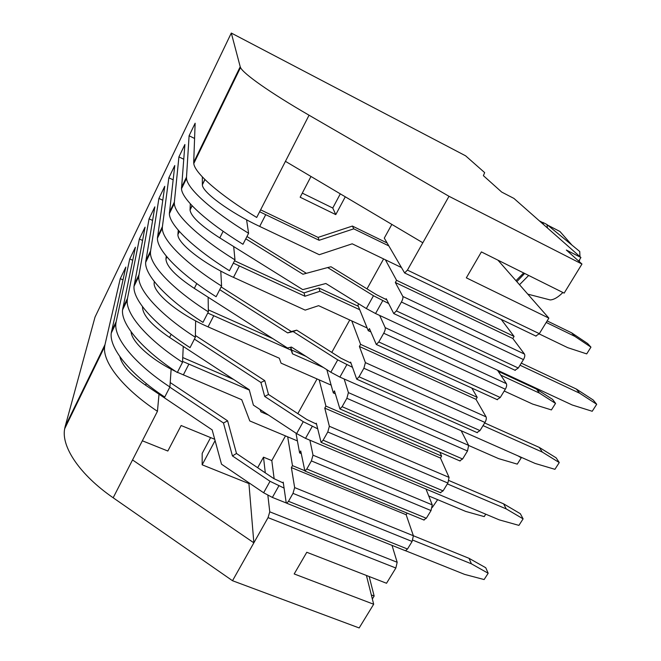 <?xml version="1.0" encoding="UTF-8"?>
<svg xmlns="http://www.w3.org/2000/svg" width="661" height="661" viewBox="0 0 661 661"><rect width="100%" height="100%" fill="white"/><g stroke="black" fill="none" stroke-linecap="round" stroke-linejoin="round"><path stroke-width="0.99" d="M515.977 280.685L523.669 272.96M571.839 244.967L559.933 231.482L547.779 225.211M547.49 228.02L546.953 224.533L542.978 222.484L543.342 224.36M142.346 440.788L167.836 451.025L181.139 425.519L214.718 439.284M215.081 440.631L202.167 464.807L248.933 483.588L249.255 483.009M257.674 467.732L263.499 457.172L271.803 460.577L285.486 435.905M297.822 413.646L317.065 378.943M331.781 352.404L349.752 319.99M370.813 331.872L368.26 330.698L357.907 305.291L358.716 303.837M367.012 288.874L383.603 258.938M240.216 66.761L231.3 33.05L465.617 155.822L484.662 172.62L483.389 175.661L501.691 192.07L513.911 198.407L580.92 257.493L566.361 250.048L581.961 264.036L449.001 196.292L309.059 115.212C269.903 92.573 243.182 73.627 240.513 67.521L240.216 66.761L193.714 162.317L193.789 163.515C194.681 173 219.088 194.631 256.699 217.461L285.445 161.334L422.825 242.769L407.432 270.109L404.623 272.952L384.281 238.117L391.849 224.41M345.282 196.804L335.78 214.61L300.16 197.226L310.984 176.47M248.933 483.588L253.857 542.821L132.539 459.94L157.442 411.307C122.673 388.247 102.397 362.021 104.653 346.62L104.983 344.662L65.166 426.494L95.027 317.073L231.3 33.05M210.595 437.599L202.175 453.413L202.167 464.807M171.141 369.185L169.894 386.991L164.746 397.046C129.771 373.994 109.205 348.083 111.238 333.094L125.83 267.085L120.261 278.653L104.983 344.662M183.246 346.414L182.527 362.311L177.305 372.515C141.975 349.487 120.897 324.13 122.549 309.86L135.398 247.239L129.754 258.938L116.162 321.7L111.544 331.186M195.631 320.841L195.35 337.275L190.046 347.628C154.352 324.625 132.762 299.83 134.009 286.304L145.065 227.161L139.364 238.993L127.482 298.425L122.806 308.043M208.141 297.227L208.364 311.86L202.985 322.37C166.919 299.392 144.792 275.191 145.635 262.425L154.848 206.852L149.08 218.824L138.967 274.836L134.216 284.585M220.782 271.076L221.575 286.064L216.114 296.731C179.668 273.786 156.996 250.189 157.425 238.208L164.746 186.311L158.913 198.424L150.601 250.916L145.792 260.806M233.688 246.561L234.986 259.872L229.433 270.704C192.615 247.792 169.373 224.831 169.373 213.66L174.76 165.531L168.852 177.784L162.399 226.665L157.525 236.688M246.578 219.799L248.594 233.292L242.967 244.289C205.753 221.41 181.932 199.101 181.494 188.765L184.89 144.503L178.916 156.897L174.364 202.076L169.423 212.247M193.714 162.317L195.135 123.227L189.096 135.769L186.501 177.148L181.486 187.451M422.825 242.769L449.001 196.292M407.432 270.109L539.326 333.673L548.853 318.115L466.336 277.835L481.398 251.915L564.155 293.12L581.961 264.036M578.706 261.12L580.92 257.493M497.94 260.153L548.853 318.115M539.326 333.673L535.815 336.019M501.203 319.387L514.076 336.424L396.559 280.314L385.396 259.806M512.82 338.498L524.487 354.081L402.846 296.467L395.336 282.495L512.82 338.498L514.076 336.424M514.96 370.226L518.298 368.028L523.454 359.601C524.784 357.196 525.123 355.354 524.487 354.081M497.518 370.259L506.392 383.669L385.198 327.649C385.52 328.889 385.033 330.756 383.727 333.235L378.786 341.96L376.299 344.488L369.449 328.575L368.26 330.698M497.055 399.583L500.253 397.501L505.318 389.222C506.623 386.85 506.979 385.008 506.392 383.669M471.822 388.073L477.201 397.344L360.584 344.364L351.768 320.916M475.994 399.343L486.083 416.876L365.401 362.616L359.402 346.471L475.994 399.343L477.201 397.344M476.961 432.542L479.993 430.592L484.967 422.47C486.248 420.14 486.62 418.273 486.083 416.876M461.163 430.732L468.649 445.39L348.413 392.617L346.868 398.294L342.117 406.689L339.928 408.961L334.466 390.874L333.309 392.923L326.823 369.664M459.701 460.841L462.601 458.99L467.492 451.009L468.649 445.39M439.887 452.256L441.622 456.115L325.914 406.102L319.197 379.885M440.449 458.048L449.075 477.399L329.36 426.279L324.774 408.126L440.449 458.048L441.622 456.115M440.325 492.619L443.085 490.875L447.877 483.051L449.075 477.399M425.998 489.041L432.261 504.88L313.008 455.173L311.389 460.915L306.803 468.996L304.895 471.045L300.722 450.951L299.615 452.925L295.988 433.178M423.684 519.918L426.32 518.265L431.03 510.565L432.261 504.88M406.143 514.737L413.381 535.749L294.649 487.595L291.377 467.591L406.143 514.737L407.126 513.101M404.986 550.572L405.466 550.762L407.49 549.018L412.109 541.466L413.381 535.749L469.079 558.338L471.376 563.808L412.786 540.128M392.014 545.383L397.17 562.271L269.762 511.821L268.044 517.629L232.515 580.722L113.171 497.774C79.642 474.664 61.109 446.605 64.662 428.774L65.166 426.494M366.425 575.458L373.672 604.245L294.186 573.946L306.787 552.274L386.52 583.266L395.856 568.014L397.17 562.271M232.515 580.722L359.163 627.95L373.672 604.245M120.261 278.653L122.987 279.859M159.02 394.204L157.442 411.307M129.754 258.938L132.696 260.26M169.894 386.991C134.77 363.947 113.998 338.258 115.873 323.568L116.162 321.7M139.364 238.993L142.553 240.447M182.527 362.311C147.048 339.291 125.764 314.165 127.251 300.201L127.482 298.425M149.08 218.824L152.567 220.435M195.35 337.275C159.508 314.281 137.695 289.725 138.777 276.513L138.967 274.836M158.913 198.424L162.755 200.225M208.364 311.86C172.149 288.89 149.791 264.937 150.468 252.494L150.601 250.916M168.852 177.784L173.124 179.817M221.575 286.064C184.973 263.128 162.069 239.794 162.325 228.144L162.399 226.665M178.916 156.897L183.717 159.218M234.986 259.872C197.994 236.977 174.521 214.288 174.347 203.448L174.364 202.076M203.258 142.71L203.786 142.974M189.096 135.769L194.582 138.463M248.594 233.292C211.214 210.429 187.162 188.402 186.534 178.412L186.501 177.148M369.169 576.524L374.151 596.024L371.333 594.941M372.35 598.982L374.151 596.024M304.374 470.533L292.476 465.633L287.684 436.83M301.218 453.586L299.615 452.925M335.284 393.782L333.309 392.923M539.417 220.898L542.863 222.674M335.78 214.61L332.764 208.025L340.299 193.855M332.764 208.025L302.3 193.119M274.158 478.828L271.803 460.577M294.649 487.595L292.997 493.37L288.502 501.302L286.717 503.228L286.172 502.575L283.214 482.125L282.834 482.803M292.476 465.633L291.377 467.591M313.008 455.173L309.893 440.193M329.36 426.279L327.773 431.988L323.113 440.218L321.081 442.366L316.313 423.197L315.925 423.875M325.914 406.102L324.774 408.126M348.413 392.617L344.174 378.993M365.401 362.616L363.889 368.251L359.047 376.795L356.725 379.183L350.627 362.096L350.239 362.79M360.584 344.364L359.402 346.471M385.198 327.649L379.678 315.454M402.846 296.467C403.218 297.648 402.739 299.491 401.417 302.011L396.385 310.893L393.741 313.554L386.222 298.714L385.834 299.408M396.559 280.314L395.336 282.495M542.978 222.484L542.375 223.501M524.644 273.447L516.836 281.66M263.499 457.172L265.301 472.863M267.87 495.32L269.762 511.821M519.513 284.717L528.684 275.455M432.261 507.499L437.648 499.666M579.97 256.658L579.738 251.494L546.953 224.533M527.8 294.145L550.216 299.945C553.935 299.722 558.165 297.235 562.891 292.493M579.292 261.649L579.656 259.558M469.079 558.338L485.744 567.733L488.173 573.252L471.376 563.808M405.598 550.753L464.65 574.401L484.116 579.557L488.173 573.252M283.338 483.009L273.778 478.572L236.489 453.471L227.607 420.826L223.476 422.99L169.811 387.148M284.081 488.099L270.035 481.291L232.441 455.933L236.489 453.471M286.304 503.004L272.382 497.427L263.64 492.767L270.035 481.291M119.831 356.593C121.831 365.169 130.399 374.68 145.519 385.14L212.156 429.881L221.509 464.196L263.64 492.767M232.441 455.933L223.476 422.99M170.208 382.554L227.607 420.826M388.561 303.473L373.482 295.731L327.649 267.556L302.953 274.241L245.776 238.795M246.95 236.506L306.39 273.315M521.289 363.137L576.309 389.032L593.173 399.979L596.701 404.284L592.215 411.274L572.244 405.003L375.547 313.529L366.334 308.547L325.856 283.503L302.755 289.634L219.799 237.902C200.886 225.773 190.971 216.478 190.054 210.016L190.31 203.803M386.784 299.854L376.423 294.657L331.004 266.763L327.649 267.556M576.309 389.032L579.705 393.254L520.017 365.219M596.701 404.284L579.705 393.254M448.959 480.555L503.599 503.831L520.339 513.713L523.107 518.86L506.243 508.92L447.357 483.902M142.495 306.663L142.495 306.663C142.454 314.859 151.476 325.121 169.58 337.449L249.214 389.676L253.394 405.119L296.624 433.591L305.522 438.359L499.286 519.877L518.918 525.379L523.107 518.86M316.528 424.131L306.754 419.479L268.498 394.468L264.681 396.426L260.913 382.479L194.408 339.11M503.599 503.831L506.243 508.92M317.586 428.766L303.259 421.693L264.681 396.426M195.383 335.474L264.764 380.645L260.913 382.479M264.764 380.645L268.498 394.468M484.662 422.957L539.318 447.431L556.124 457.833L559.264 462.568L542.326 452.099L483.034 425.618M166.845 256.807L165.944 259.013C166.365 266.358 175.826 276.158 194.326 288.394L287.51 348.017L291.427 347.05L330.83 372.234L339.886 377.101L535.129 463.444L554.926 469.318L559.264 462.568M221.138 286.924L291.344 331.525L296.723 330.17L340.952 358.221L350.974 363.112M539.318 447.431L542.326 452.099M352.371 367.26L337.721 359.881L293.104 331.549L287.684 332.913L219.725 289.675M296.723 330.17L293.104 331.549M291.344 331.525L287.684 332.913M165.977 258.575L166.25 256.088M539.178 333.904L567.749 347.678L586.704 353.891L590.951 347.141L574.806 336.35L546.209 322.436M204.819 179.437L202.365 184.799C202.167 192.078 229.755 212.412 259.69 226.426L319.288 254.7L352.206 243.81L401.252 267.441M387.09 242.959L352.387 226.062L353.767 228.838L319.131 240.29L259.624 211.743M388.767 245.867L353.767 228.838M574.806 336.35L571.633 332.83L547.143 320.907M571.633 332.83L587.654 343.555L590.951 347.141M260.608 209.826L318.065 237.406L352.387 226.062M318.065 237.406L319.131 240.29M202.349 184.452L202.349 176.917M177.412 372.308L241.728 399.715L249.784 420.941L297.409 440.904M428.716 495.924L465.716 511.424L484.216 516.613L485.752 514.184M260.698 409.927L260.93 411.869L260.046 409.49M268.515 415.075L260.93 411.869M249.329 390.089L182.568 361.393M175.851 371.565C151.303 359.824 131.729 342.084 131.068 331.756M182.742 357.551L233.705 379.505M504.219 391.015L532.609 404.069L551.414 409.919L555.521 403.4L539.434 393.113L536.608 389.172L498.237 371.342M536.608 389.172L552.579 399.393L555.521 403.4M358.32 306.299L318.916 287.989L319.974 291.278L304.952 296.244L233.316 263.136M539.434 393.113L500.774 375.175M359.708 309.712L319.974 291.278M179.28 231.342L177.933 234.448C177.065 243.017 203.77 264.012 233.498 277.364L305.184 310.116L318.61 305.671L367.161 327.996M318.916 287.989L304.035 292.906L304.952 296.244M177.949 234.044L178.255 230.177M234.531 260.765L304.035 292.906M154.467 281.768L154.178 282.734C152.666 292.509 178.528 314.124 208.05 326.856L279.297 358.212L281.065 363.145L331.136 385.123M468.69 445.489L498.617 458.627L517.274 464.129L521.248 457.817L518.199 455.958M520.827 457.123L521.248 457.817M306.084 356.411L291.675 350.024L292.468 353.8L291.204 350.206L207.752 313.05M323.485 367.533L292.468 353.8M290.592 347.256L291.204 350.206M291.675 350.024L290.7 347.232M154.22 282.264L154.319 281.569M208.331 309.852L272.869 338.647M285.445 161.334L309.059 115.212M113.171 497.774L132.539 459.94M395.856 568.014L268.044 517.629M292.997 493.37L412.109 541.466M426.32 518.265L306.803 468.996M327.773 431.988L447.877 483.051M462.601 458.99L342.117 406.689M363.889 368.251L484.967 422.47M500.253 397.501L378.786 341.96M401.417 302.011L523.454 359.601M288.502 501.302L407.49 549.018M431.03 510.565L311.389 460.915M323.113 440.218L443.085 490.875M467.492 451.009L346.868 398.294M359.047 376.795L479.993 430.592M505.318 389.222L383.727 333.235M396.385 310.893L518.298 368.028M278.81 485.967L272.382 497.427M145.519 385.14L146.304 383.587M192.021 205.645L190.054 209.636M219.799 237.902L223.137 231.292M366.334 308.547L373.482 295.731M375.547 313.529L382.727 300.73M312.19 426.477L305.522 438.359M296.624 433.591L303.259 421.693M169.58 337.449L171.166 334.309M339.886 377.101L346.802 364.773M330.83 372.234L337.721 359.881M194.326 288.394L196.763 283.561M259.69 226.426L265.697 214.734M183.32 374.952L188.831 364.228M233.498 277.364L239.332 266.011M208.05 326.856L213.726 315.818M240.513 67.521L193.789 163.515M104.653 346.62L64.662 428.774M404.623 272.952L536.096 336.16M115.873 323.568L111.238 333.094M127.251 300.201L122.549 309.86M138.777 276.513L134.009 286.304M150.468 252.494L145.635 262.425M162.325 228.144L157.425 238.208M174.347 203.448L169.373 213.66M186.534 178.412L181.494 188.765M304.895 471.045L424.147 520.108M339.928 408.961L460.13 461.023M376.299 344.488L497.419 399.748M286.717 503.228L405.466 550.762M321.081 442.366L440.78 492.809M356.725 379.183L477.358 432.724M393.741 313.554L515.291 370.383M190.054 210.016L192.144 205.778M165.944 259.013L166.96 256.947M202.365 184.799L204.943 179.561M177.933 234.448L179.395 231.482M154.178 282.734L154.583 281.908"/></g></svg>
